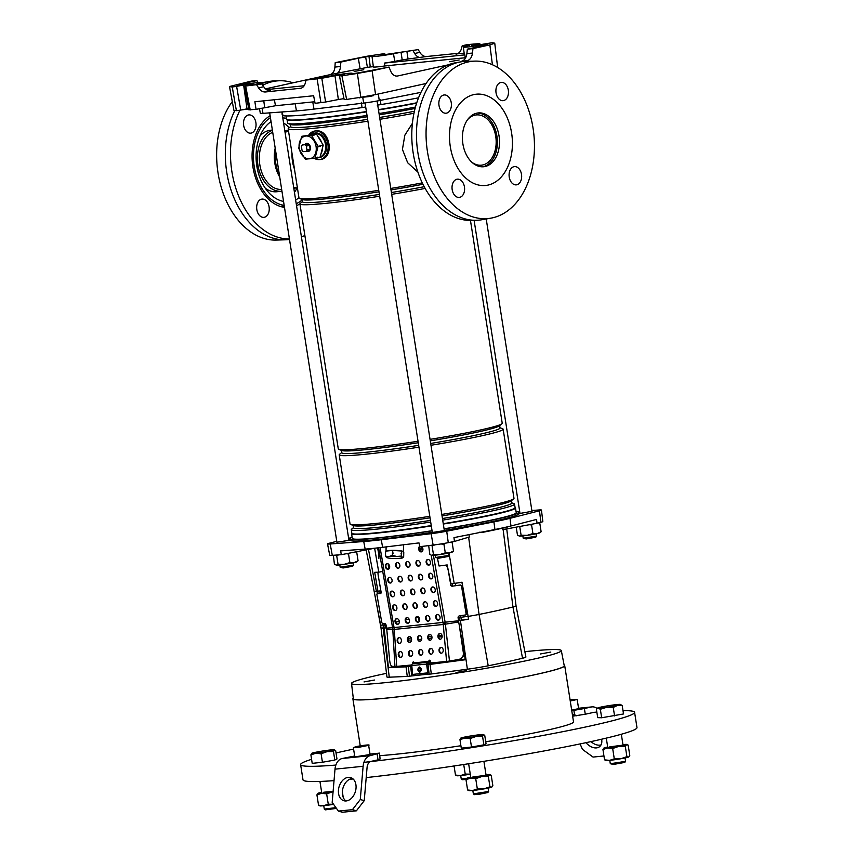 <?xml version="1.0" encoding="UTF-8"?>
<svg xmlns="http://www.w3.org/2000/svg" width="855" height="855" viewBox="0 0 855 855"><rect width="100%" height="100%" fill="white"/><g stroke="black" fill="none" stroke-linecap="round" stroke-linejoin="round"><path stroke-width="1.28" d="M363.76 69.715L354.162 71.457L363.76 69.715M459.156 59.978L449.559 61.72L459.156 59.978M380.443 55.276L418.223 49.611L406.884 51.375L408.059 59.016L402.203 59.903L401.038 52.262L406.884 51.375M492.416 64.756L489.862 44.877L494.756 43.22A135.218 7.759 171.1 0 0 491.988 42.75L472.997 45.849L471.746 45.604L479.292 43.605L467.418 44.588L462.245 45.732L469.384 45.294L465.045 46.437A14.001 0.802 171.1 0 0 463.357 47.089L464.351 54.741A14.204 0.812 171.1 0 0 464.874 54.88L384.419 63.088A14.204 0.812 -8.9 0 0 394.775 61.357L402.203 59.903M448.17 64.862L397.564 75.999C394.636 76.405 392.327 74.759 390.639 71.061L389.025 67.064L358.608 72.814A127.491 7.321 -8.9 0 1 355.274 73.327L351.79 73.583A14.001 0.802 -8.9 0 0 352.228 73.306A14.001 0.802 -8.9 0 0 347.761 73.412A14.001 0.802 -8.9 0 0 330.778 75.977L306.015 80.103L321.811 78.265L325.605 102.023L315.089 103.327L313.614 95.749L254.876 101.745L256.062 109.355L249.457 109.793M481.953 45.956L481.814 44.973A14.001 0.802 171.1 0 1 467.835 46.982A14.001 0.802 171.1 0 1 463.357 47.089M295.167 103.733L296.45 110.894A57.948 3.324 -8.9 0 0 304.369 110.188A57.948 3.324 -8.9 0 0 313.977 109.109L363.696 103.07A14.492 0.834 171.1 0 0 379.267 100.601L420.938 92.361M365.716 106.982L362.018 107.58A86.975 4.991 171.1 0 1 282.952 115.66L283.112 115.414M362.018 107.58L361.355 102.333M282.246 111.941L282.952 115.66M418.533 97.801A86.975 4.991 171.1 0 1 380.967 104.577L377.247 105.154M380.005 99.372L380.967 104.577M296.45 110.894L262.977 113.352A14.492 0.834 171.1 0 1 260.326 113.288L259.46 108.606M464.169 53.288L457.158 53.865M456.591 54.036L456.004 54.122C458.633 53.726 460.45 51.92 461.433 48.724L462.245 45.732M373.763 66.679L370.258 66.947L368.975 56.398L372.459 56.131A14.001 0.802 -8.9 0 0 372.011 56.419A14.001 0.802 -8.9 0 0 379.331 55.981A14.001 0.802 -8.9 0 0 393.471 53.737L401.038 52.262M421.419 57.659C418.747 57.798 416.503 56.409 414.675 53.491L419.837 52.358C421.665 55.276 423.92 56.654 426.581 56.516L408.059 59.016M414.675 53.491L413.061 50.744M370.258 66.947A127.213 7.3 -8.9 0 0 367.404 67.385L329.955 74.674L265.478 88.867M368.975 56.398A127.491 7.321 -8.9 0 0 365.63 56.911L367.404 67.385M372.011 56.419L373.379 66.936A14.279 0.823 -8.9 0 0 384.825 65.963L384.419 63.088M384.825 65.963L465.259 57.745L464.874 54.88M481.814 44.973L486.923 44.781M487.297 44.61L467.332 49.173L466.873 53.619L472.494 53.042C471.885 57.253 470.154 59.786 467.279 60.662L463.228 61.549M467.279 60.662L461.657 61.229C464.532 60.363 466.264 57.819 466.873 53.619M360.094 68.71L358.341 58.226L340.835 62.084L340.536 66.508C340.098 70.698 338.441 73.231 335.577 74.107M257.836 82.604L256.917 80.552L239.411 84.399L239.56 85.19M259.375 84.26L259.193 83.288A14.001 0.802 171.1 0 0 260.882 82.625A14.001 0.802 171.1 0 0 242.425 84.752L237.38 85.35A127.491 7.321 171.1 0 1 236.953 85.222L236.899 85.179M259.193 83.288L254.908 84.698M304.177 85.757L266.397 89.604M263.703 86.718C265.649 89.604 267.946 90.983 270.618 90.833L265.456 91.977C262.784 92.116 260.476 90.737 258.541 87.851L263.703 86.718L261.993 83.993L255.816 84.624M489.862 44.877L472.954 48.596L472.494 53.042M472.954 48.596L467.332 49.173M419.837 52.358L418.223 49.611M479.452 44.909L479.292 43.605L478.522 43.455M468.476 45.529L469.384 45.294M497.642 67.492L494.756 43.22M426.581 56.516L458.376 53.277M380.4 54.923L384.771 53.726L384.889 54.763M384.526 54.816L384.419 53.865L382.335 53.94A135.218 7.759 -8.9 0 0 366.848 56.27L335.213 62.65L334.914 67.085L340.536 66.508M340.835 62.084L335.213 62.65M358.341 58.226L365.63 56.911M256.917 80.552L251.295 81.118L229.493 86.505L233.875 110.231L229.493 86.505A135.218 7.759 171.1 0 0 232.25 86.975L236.611 86.387L240.736 110.081L236.375 110.658A134.588 7.727 171.1 0 1 233.875 110.231M343.977 98.614L338.366 99.533L334.978 75.7L344.597 74.503L339.478 75.988L344.18 99.629M339.82 75.86L341.904 75.774A135.218 7.759 -8.9 0 0 357.39 73.445L372.117 70.783L375.58 94.606L360.799 97.278L357.39 73.445M389.025 67.064L372.117 70.783M334.978 75.7L321.811 78.265M240.736 110.081L247.01 108.863L243.622 85.019L236.611 86.387M243.622 85.019L253.24 83.822L244.947 86.109L245.716 86.259L250.226 109.953M244.947 86.109L261.993 83.993M236.953 85.222L239.411 84.399M258.541 87.851L256.831 85.126M265.456 91.977L301.195 88.193M300.629 88.354L300.041 88.439C302.67 88.044 304.423 86.259 305.299 83.074L306.015 80.103M314.779 101.734L275.46 105.742L256.062 109.355M338.366 99.533L325.605 102.023M341.904 75.774L346.628 99.415A134.588 7.727 -8.9 0 0 360.799 97.278M426.047 83.501L375.58 94.606M329.955 74.674C332.819 73.808 334.476 71.275 334.914 67.085M236.375 110.658L232.25 86.975M247.01 108.863L248.72 108.542M346.628 99.415L344.522 99.49M241.409 109.953L248.794 108.938M357.807 97.737L369.349 96.562L373.475 95.632L373.389 95.065M282.086 111.952L282.15 114.666M467.525 119.743A25.255 17.228 -95.8 0 1 474.942 115.147A25.255 17.228 -95.8 0 1 476.278 114.933A25.255 17.228 -95.8 0 1 495.868 137.324A25.255 17.228 -95.8 0 1 482.744 164.962A25.255 17.228 -95.8 0 1 481.408 165.186A25.255 17.228 -95.8 0 1 471.864 162.236M477.165 113.084A27.039 18.447 -95.8 0 1 497.161 137.901A27.039 18.447 -95.8 0 1 483.022 166.725A27.039 18.447 -95.8 0 1 482.648 166.811M476.78 113.17A27.039 18.447 -95.8 0 1 478.212 112.935A27.039 18.447 -95.8 0 1 499.181 136.907A27.039 18.447 -95.8 0 1 485.127 166.511A27.039 18.447 -95.8 0 1 483.706 166.746A27.039 18.447 -95.8 0 1 462.726 142.764A27.039 18.447 -95.8 0 1 476.78 113.17M488.045 185.086A45.881 31.293 -95.8 0 1 485.608 185.482A45.881 31.293 -95.8 0 1 450.04 144.805A45.881 31.293 -95.8 0 1 473.873 94.584A45.881 31.293 -95.8 0 1 476.299 94.2A45.881 31.293 -95.8 0 1 511.878 134.876A45.881 31.293 -95.8 0 1 488.045 185.086M320.155 156.946A12.077 8.807 -102.4 0 0 325.274 143.416A12.077 8.807 -102.4 0 0 314.832 133.508A12.077 8.807 -102.4 0 0 314.106 133.626L310.878 134.331A12.077 8.807 -102.4 0 0 309.221 134.94M320.892 154.103A12.077 8.807 -102.4 0 0 322.453 148.086M321.566 142.422A12.077 8.807 -102.4 0 0 318.199 136.896M314.138 134.438A12.077 8.807 -102.4 0 0 311.605 134.214A12.077 8.807 -102.4 0 0 310.878 134.331M319.695 157.502A12.462 9.084 -102.4 0 0 320.026 157.438A12.462 9.084 -102.4 0 0 326.321 143.832A12.462 9.084 -102.4 0 0 315.42 132.985A12.462 9.084 -102.4 0 0 314.672 133.102A12.462 9.084 -102.4 0 0 314.351 133.188M317.098 157.683A12.462 9.084 -102.4 0 0 318.626 157.705A12.462 9.084 -102.4 0 0 319.375 157.587A12.462 9.084 -102.4 0 0 325.68 143.971A12.462 9.084 -102.4 0 0 314.779 133.124A12.462 9.084 -102.4 0 0 314.02 133.241A12.462 9.084 -102.4 0 0 311.915 134.107M288.466 130.772A29.123 19.857 84.2 0 0 285.1 132.664M275.62 150.779A29.123 19.857 84.2 0 0 279.35 174.612M293.682 187.491A29.123 19.857 84.2 0 0 297.401 187.822A29.123 19.857 84.2 0 1 297.23 187.865A29.123 19.857 84.2 0 1 293.725 187.769M271.056 121.624A42.013 28.653 84.2 0 0 256.81 166.03A42.013 28.653 84.2 0 0 283.55 201.417M272.371 130.056L270.511 130.249A30.908 21.076 84.2 0 0 268.876 130.516A30.908 21.076 84.2 0 0 260.016 135.902M296.225 203.704A45.881 31.293 84.2 0 0 302.221 199.91M291.993 153.334A29.123 19.857 84.2 0 0 294.462 169.076A29.22 19.922 -95.8 0 1 292.004 153.355M272.724 132.322A29.123 19.857 84.2 0 0 259.813 164.705A29.123 19.857 84.2 0 0 281.669 189.436M288.424 130.537A29.123 19.857 84.2 0 0 285.025 132.172M275.203 148.107A29.123 19.857 84.2 0 0 279.735 177.081M270.437 117.68A45.881 31.293 84.2 0 0 254.234 166.597A45.881 31.293 84.2 0 0 284.17 205.36M295.616 199.846A42.013 28.653 84.2 0 0 298.983 197.911M286.521 118.332A42.013 28.653 84.2 0 0 282.791 117.947M294.441 192.311A42.013 28.653 84.2 0 0 297.155 187.865M289.279 127.694A42.013 28.653 84.2 0 0 283.571 122.917M265.371 188.335A30.908 21.076 84.2 0 0 276.785 191.744L281.712 191.242A30.908 21.076 84.2 0 0 281.947 191.221M272.424 130.388A30.908 21.076 84.2 0 0 257.889 164.865A30.908 21.076 84.2 0 0 281.712 191.242M351.811 533.114L351.64 533.338A82.967 4.756 -8.9 0 0 351.555 533.627L352.292 538.394A82.967 4.756 -8.9 0 0 432.042 530.72M444.066 528.818A82.967 4.756 -8.9 0 0 494.628 519.402A82.967 4.756 -8.9 0 0 516.228 512.722L515.49 507.956A82.967 4.756 -8.9 0 0 515.309 507.71L515.073 507.539M351.555 533.627A82.967 4.756 -8.9 0 0 431.294 525.953M443.318 524.051A82.967 4.756 -8.9 0 0 493.88 514.635A82.967 4.756 -8.9 0 0 515.49 507.956M286.147 115.949L286.66 119.23A82.967 4.756 -8.9 0 0 286.831 119.476A82.967 4.756 -8.9 0 0 366.41 111.556M378.423 109.654A82.967 4.756 -8.9 0 0 416.727 102.792M286.831 119.476L287.216 119.764A82.625 4.745 -8.9 0 0 366.453 111.877M378.476 109.964A82.625 4.745 -8.9 0 0 416.62 103.134M287.066 119.647L287.601 123.088A82.625 4.745 -8.9 0 0 288.082 123.494A82.625 4.745 -8.9 0 0 367.019 115.446M379.032 113.544A82.625 4.745 -8.9 0 0 415.445 107.046M288.082 123.494L290.828 124.541A80.071 4.596 -8.9 0 0 367.223 116.761M379.235 114.848A80.071 4.596 -8.9 0 0 415.07 108.446M290.401 124.381L290.764 126.754A80.071 4.596 -8.9 0 0 367.629 119.358M379.641 117.456A80.071 4.596 -8.9 0 0 414.386 111.257M290.732 126.529L288.498 128.314A82.967 4.756 -8.9 0 0 288.167 128.849A82.967 4.756 -8.9 0 0 367.907 121.175M379.93 119.273A82.967 4.756 -8.9 0 0 413.959 113.245M288.167 128.849L298.994 198.018A82.967 4.756 -8.9 0 0 299.474 198.424L302.585 199.61A80.071 4.596 -8.9 0 0 378.979 191.83M390.992 189.917A80.071 4.596 -8.9 0 0 422.958 184.263M299.474 198.424A82.967 4.756 -8.9 0 0 378.744 190.344M390.767 188.431A82.967 4.756 -8.9 0 0 422.285 182.895M302.157 199.45L302.52 201.823A80.071 4.596 -8.9 0 0 379.385 194.427M391.398 192.525A80.071 4.596 -8.9 0 0 424.219 186.7M302.488 201.598L300.255 203.383A82.967 4.756 -8.9 0 0 299.923 203.918A82.967 4.756 -8.9 0 0 379.663 196.244M391.686 194.342A82.967 4.756 -8.9 0 0 425.159 188.421M299.923 203.918L338.291 448.939A82.967 4.756 -8.9 0 0 338.772 449.345A82.967 4.756 -8.9 0 0 418.042 441.266M430.054 439.363A82.967 4.756 -8.9 0 0 480.617 429.947A82.967 4.756 -8.9 0 0 501.885 423.802A82.967 4.756 -8.9 0 0 502.227 423.268L470.464 220.451M338.772 449.345L341.872 450.532A80.071 4.596 -8.9 0 0 418.266 442.751M430.289 440.849A80.071 4.596 -8.9 0 0 478.768 431.807A80.071 4.596 -8.9 0 0 499.299 425.886L501.885 423.802M341.444 450.371L341.818 452.744A80.071 4.596 -8.9 0 0 418.672 445.359M430.696 443.446A80.071 4.596 -8.9 0 0 479.174 434.415A80.071 4.596 -8.9 0 0 500.025 427.97L499.651 425.598M341.786 452.519L339.542 454.315A82.967 4.756 -8.9 0 0 339.211 454.839A82.967 4.756 -8.9 0 0 418.961 447.176M430.984 445.263A82.967 4.756 -8.9 0 0 481.547 435.847A82.967 4.756 -8.9 0 0 503.146 429.167A82.967 4.756 -8.9 0 0 502.665 428.772L499.993 427.746M339.211 454.839L350.048 524.008A82.967 4.756 -8.9 0 0 350.529 524.414A82.967 4.756 -8.9 0 0 429.787 516.335M441.811 514.432A82.967 4.756 -8.9 0 0 492.373 505.016A82.967 4.756 -8.9 0 0 513.641 498.871A82.967 4.756 -8.9 0 0 513.983 498.337L503.146 429.167M350.529 524.414L353.628 525.601A80.071 4.596 -8.9 0 0 430.022 517.82M442.046 515.918A80.071 4.596 -8.9 0 0 490.524 506.876A80.071 4.596 -8.9 0 0 511.055 500.955L513.641 498.871M353.201 525.44L353.575 527.813A80.071 4.596 -8.9 0 0 430.428 520.428M442.452 518.515A80.071 4.596 -8.9 0 0 490.93 509.484A80.071 4.596 -8.9 0 0 511.782 503.039L511.408 500.667M353.543 527.588L351.608 529.138A82.625 4.745 -8.9 0 0 351.277 529.673A82.625 4.745 -8.9 0 0 430.685 522.031M442.698 520.118A82.625 4.745 -8.9 0 0 493.025 510.745A82.625 4.745 -8.9 0 0 514.539 504.097A82.625 4.745 -8.9 0 0 514.058 503.702L511.75 502.815M351.277 529.673L351.833 533.242A82.625 4.745 -8.9 0 0 431.241 525.601M443.264 523.698A82.625 4.745 -8.9 0 0 493.581 514.325A82.625 4.745 -8.9 0 0 515.095 507.678L514.539 504.097M308.783 134.994L315.11 130.986C330.351 127.855 335.278 159.276 319.588 159.564L314.106 158.303M412.388 123.344L404.853 135.154L402.427 149.422L407.685 162.771L417.892 172.112M308.879 134.983A14.492 10.559 77.6 0 1 315.11 130.986A14.492 10.559 77.6 0 1 327.882 144.196A14.492 10.559 77.6 0 1 319.588 159.564A14.492 10.559 77.6 0 1 314.191 158.293M294.355 168.371A33.473 22.829 -95.8 0 1 292.228 154.787M419.677 668.065C418.448 669.262 418.587 670.309 420.104 671.218C421.333 670.031 421.194 668.973 419.677 668.065L419.581 668.076M348.936 540.339L336.913 542.22M444.344 530.602L432.32 532.483M531.992 511.311L518.91 513.631M518.899 513.545L519.968 513.192M364.027 681.927L374.426 680.035L364.027 681.927M455.961 672.554L466.36 670.651L455.961 672.554M540.413 653.968L550.812 652.066L540.413 653.968M524.863 651.67A106.191 6.092 171.1 0 1 527.396 651.403A106.191 6.092 171.1 0 1 561.318 650.58A106.191 6.092 171.1 0 1 499.138 665.992A106.191 6.092 171.1 0 1 385.445 682.643A106.191 6.092 171.1 0 1 351.512 683.444A106.191 6.092 171.1 0 1 386.492 673.345M561.318 650.58L564.247 665.746A106.725 6.124 171.1 0 1 501.735 681.232A106.725 6.124 171.1 0 1 387.465 697.969A106.725 6.124 171.1 0 1 353.361 698.77L351.512 683.444M516.046 511.568A85.436 4.906 171.1 0 1 518.675 512.337A85.436 4.906 171.1 0 1 444.087 528.956M432.064 530.859A85.436 4.906 171.1 0 1 377.151 538.126A85.436 4.906 171.1 0 1 349.855 538.768A85.436 4.906 171.1 0 1 352.11 537.239M432.288 532.291A85.479 4.906 171.1 0 1 377.354 539.558A85.479 4.906 171.1 0 1 350.112 540.36L350.123 540.381A85.479 4.906 171.1 0 1 350.037 540.2L349.855 538.768M518.675 512.337L518.932 513.759A85.479 4.906 171.1 0 1 444.311 530.389M336.774 541.322L329.517 543.171A14.492 0.834 -8.9 0 0 327.529 543.919L329.72 555.29A14.086 0.812 -8.9 0 0 332.296 555.355L341.295 554.692L340.653 550.898L365.149 549.102A57.68 3.313 171.1 0 0 382.602 547.318L418.993 542.904L419.762 546.687L433.122 545.062A14.086 0.812 171.1 0 0 448.266 542.658L454.454 541.439L453.962 537.613L494.938 529.502A57.68 3.313 -8.9 0 0 510.969 525.975L536.545 519.445L537.047 523.26L502.655 529.673L502.451 528.166M537.047 523.26L540.905 522.277A14.086 0.812 -8.9 0 0 542.84 521.55L541.45 510.061A14.492 0.834 -8.9 0 0 538.8 509.986L531.863 510.499M374.64 548.226L341.295 554.692M374.672 548.461L378.754 572.155L374.693 572.326L377.963 591.286L376.392 591.35A20.531 1.176 -8.9 0 1 374.18 591.243L381.041 628.19L383.457 627.805A16.982 0.973 -8.9 0 0 385.327 627.923L386.3 627.88L385.872 624.449M380.774 593.477L380.347 590.837L377.963 591.286M386.3 627.88L384.162 628.286L388.437 667.595L394.315 666.494M454.454 541.439L469.331 537.015L469.021 534.632M388.437 667.595L406.05 666.836L407.269 676.423L429.114 674.039M407.269 676.423L389.282 677.192L383.179 628.329L384.162 628.286M411.821 665.243L407.076 665.447M383.179 628.329A19.419 1.112 171.1 0 1 381.041 628.19M385.958 625.016L384.942 625.058A16.897 0.973 171.1 0 1 383.072 624.93L380.699 625.304A19.312 1.112 171.1 0 1 380.678 625.283A19.312 1.112 171.1 0 1 380.678 625.272L386.941 677A21.14 1.208 171.1 0 0 389.282 677.192M467.375 669.219A21.14 1.208 171.1 0 0 488.216 665.799A154.424 8.86 171.1 0 0 522.523 658.254A21.14 1.208 171.1 0 0 525.9 657.046L516.046 605.885A19.312 1.112 171.1 0 1 516.046 605.885L516.046 605.885A19.312 1.112 171.1 0 1 512.957 606.986A152.607 8.753 171.1 0 1 479.057 614.446A19.312 1.112 171.1 0 1 468.219 616.38L468.593 619.255A19.419 1.112 171.1 0 1 460.418 620.441L458.462 620.698L465.323 659.75L430.012 664.399L431.326 673.964L467.375 669.219L460.418 620.441M448.993 553.003L454.187 583.409L451.023 583.826L447.176 564.931L439.032 565.999L437.471 558.326M348.616 538.287L351.234 537.624M327.529 543.919A14.492 0.834 -8.9 0 0 330.18 543.983L363.738 541.525A57.948 3.324 171.1 0 0 381.277 539.729L431.134 533.68A14.492 0.834 171.1 0 0 446.716 531.212L493.901 521.871A57.948 3.324 -8.9 0 0 510.008 518.333L539.462 510.798A14.492 0.834 -8.9 0 0 541.45 510.061M519.69 511.397L516.623 511.621M458.622 616.295L459.392 620.42L458.462 620.698M452.092 583.687L452.594 586.188M426.624 664.592L428.002 664.453L429.135 674.189L431.326 673.964M395.694 622.098A144.88 8.315 171.1 0 1 399.264 621.264A2.896 2.105 -104.6 0 0 396.421 618.657A2.896 2.105 -104.6 0 0 395.042 621.681A2.896 2.105 -104.6 0 0 397.885 624.268A2.896 2.105 -104.6 0 0 399.264 621.243M405.687 619.832A144.88 8.315 171.1 0 1 409.085 619.095M416.096 617.62A144.88 8.315 171.1 0 1 418.373 617.15A9.662 0.556 171.1 0 1 418.555 617.107M427.105 664.057L465.206 659.087M461.882 582.148L468.102 616.252L461.999 582.287A20.531 1.176 -8.9 0 1 454.187 583.409M388.704 569.045L388.149 563.873M458.879 617.567L460.93 617.299A16.897 0.973 -8.9 0 0 468.102 616.252L468.487 619.127A16.982 0.973 171.1 0 1 461.347 620.164L459.392 620.42M376.959 591.329L377.354 593.52M382.805 623.455L383.457 627.805M406.05 666.836L411.864 666.098M427.692 664.634L430.012 664.399M378.754 572.155L382.73 571.418M410.635 666.216L411.736 675.813M408.359 666.601L409.46 676.198M448.907 555.408L448.095 556.509L438.508 558.24L435.569 557.503L448.907 555.408L448.554 553.089M435.195 555.184L435.569 557.503M353.5 565.155L352.698 566.245L343.101 567.977L340.162 567.239L353.5 565.155L353.147 562.825M339.788 564.92L340.162 567.239M536.545 536.128L535.743 537.229L526.156 538.949L523.217 538.212L536.545 536.128L536.192 533.809M522.843 535.893L523.217 538.212M564.129 665.169A107.206 6.156 171.1 0 1 564.631 665.489A107.206 6.156 171.1 0 1 564.717 665.682A107.206 6.156 171.1 0 1 461.518 688.072A107.206 6.156 171.1 0 1 352.976 699.048A107.206 6.156 171.1 0 1 352.891 698.856A107.206 6.156 171.1 0 1 353.297 698.182M335.865 765.065A169.023 9.694 171.1 0 1 300.757 764.926A169.023 9.694 171.1 0 1 300.618 764.627A169.023 9.694 171.1 0 1 311.583 759.326M336.036 752.966A169.023 9.694 171.1 0 1 353.596 749.098M592.152 712.493A169.023 9.694 171.1 0 1 596.843 712.087M622.996 710.623A169.023 9.694 171.1 0 1 634.453 712.023A169.023 9.694 171.1 0 1 634.592 712.322A169.023 9.694 171.1 0 1 540.98 735.834A169.023 9.694 171.1 0 1 363.92 762.35M334.038 780.636A169.023 9.694 171.1 0 1 303.151 780.166A169.023 9.694 171.1 0 1 303.001 779.867L300.618 764.627M634.592 712.322L636.975 727.562A169.023 9.694 171.1 0 1 543.31 751.096A169.023 9.694 171.1 0 1 366.197 777.601M353.104 778.969A169.023 9.694 171.1 0 1 349.503 779.322M564.717 665.682L573.523 721.887A107.206 6.156 171.1 0 1 485.736 741.777M460.909 745.731A107.206 6.156 171.1 0 1 379.941 755.649M442.024 635.404A23.662 1.357 171.1 0 1 438.455 635.853M431.85 636.515A23.662 1.357 171.1 0 1 428.312 636.601M442.153 636.644A44.428 2.554 171.1 0 1 438.551 637.157M431.925 638.033A44.428 2.554 171.1 0 1 428.441 638.471M421.718 639.23A44.428 2.554 171.1 0 1 418.266 639.561M411.565 640.021A44.428 2.554 171.1 0 1 407.921 639.946M407.888 638.995A44.428 2.554 171.1 0 1 411.202 637.862M418.961 635.981A44.428 2.554 171.1 0 1 420.297 635.692M338.58 554.895L336.699 555.675L335.919 555.087M333.354 555.28L334.412 564.161L336.378 565.155A10.623 0.609 -8.9 0 0 344.105 564.364A10.623 0.609 -8.9 0 0 354.12 562.622A10.623 0.609 -8.9 0 0 356.845 561.831L358.074 560.784L356.727 552.18L355.659 552.009M350.026 553.057L348.53 553.976L346.339 553.751M336.378 565.155L338.046 564.279L344.105 564.364L349.877 562.59L354.12 562.622L358.074 560.784M338.046 564.279L336.699 555.675M349.877 562.59L348.53 553.976M520.364 526.37L519.594 526.52M516.217 527.15L517.467 535.145L519.434 536.128A10.623 0.609 -8.9 0 0 527.161 535.348A10.623 0.609 -8.9 0 0 537.175 533.595A10.623 0.609 -8.9 0 0 539.9 532.815L541.13 531.757L539.783 523.153L538.287 522.939M539.216 522.704L539.783 523.153M533.189 523.976L531.586 524.959L529.245 524.714M519.434 536.128L521.101 535.251L527.161 535.348L532.932 533.563L537.175 533.595L541.13 531.757M521.101 535.251L519.755 526.648M532.932 533.563L531.586 524.959M434.917 544.838L432.106 545.939L431.219 545.287M428.686 545.597L429.819 554.425L431.786 555.419A10.623 0.609 -8.9 0 0 439.513 554.628A10.623 0.609 -8.9 0 0 449.527 552.886A10.623 0.609 -8.9 0 0 452.252 552.095L453.481 551.048L452.135 542.433L450.489 542.22M451.579 542.006L452.135 542.433M445.84 543.117L443.937 544.24L440.806 543.972M431.786 555.419L433.453 554.542L439.513 554.628L445.284 552.854L449.527 552.886L453.481 551.048M433.453 554.542L432.106 545.939M445.284 552.854L443.937 544.24M386.214 551.08A8.689 1.154 1.4 0 1 388.736 550.545A8.689 1.154 1.4 0 1 398.163 550.545A8.689 1.154 1.4 0 1 403.389 551.742A8.689 1.154 1.4 0 1 403.304 551.892A8.689 1.154 1.4 0 1 403.207 551.967A8.497 1.133 -178.6 0 0 402.181 551.357M399.167 550.866A8.497 1.133 -178.6 0 0 394.946 550.599M390.671 550.631A8.497 1.133 -178.6 0 0 388.865 550.759A8.497 1.133 -178.6 0 0 387.465 550.951M392.466 552.693L392.434 553.933L393.033 553.345L392.52 550.438L385.616 551.144L385.562 553.399M401.54 553.27L400.942 553.848L401.508 554.51L401.668 553.976L401.594 551.015L403.774 552.298L403.656 557.31L402.545 557.396L403.656 557.31M401.476 556.039L402.545 557.396A8.208 1.09 -178.6 0 0 400.535 556.851A8.208 1.09 -178.6 0 0 396.912 556.466L401.476 556.039L401.508 554.51M401.594 551.015L392.52 550.438M392.392 555.451L396.912 556.466A8.208 1.09 -178.6 0 0 388.929 556.53A8.208 1.09 -178.6 0 0 386.567 557.524L385.498 556.156L388.929 556.53L392.392 555.451L392.434 553.933M385.498 556.156L385.541 554.639M386.567 557.524A8.208 1.09 -178.6 0 0 392.199 558.454A8.208 1.09 -178.6 0 0 400.183 558.39A8.208 1.09 -178.6 0 0 402.534 557.909A8.208 1.09 -178.6 0 0 402.545 557.396M464.447 186.946A9.181 6.263 84.2 0 0 457.382 179.165A9.181 6.263 84.2 0 0 452.177 189.639A9.181 6.263 84.2 0 0 459.242 197.42A9.181 6.263 84.2 0 0 464.447 186.946M508.319 90.181A9.181 6.263 84.2 0 0 501.254 82.401A9.181 6.263 84.2 0 0 496.06 92.885A9.181 6.263 84.2 0 0 503.125 100.655A9.181 6.263 84.2 0 0 508.319 90.181M451.258 102.739A9.181 6.263 84.2 0 0 444.194 94.958A9.181 6.263 84.2 0 0 439 105.443A9.181 6.263 84.2 0 0 446.064 113.213A9.181 6.263 84.2 0 0 451.258 102.739M521.507 174.388A9.181 6.263 84.2 0 0 514.443 166.607A9.181 6.263 84.2 0 0 509.238 177.081A9.181 6.263 84.2 0 0 516.313 184.862A9.181 6.263 84.2 0 0 521.507 174.388M490.888 218.164L481.835 219.746A79.686 54.346 -95.8 0 1 476.556 220.291L471.607 220.44A79.323 54.1 -95.8 0 1 413.179 153.013A79.323 54.1 -95.8 0 1 455.523 62.789L460.396 61.934A79.686 54.346 -95.8 0 1 465.676 61.4L474.856 61.122A79.023 53.897 -95.8 0 1 533.071 128.293A79.023 53.897 -95.8 0 1 490.888 218.164A79.023 53.897 -95.8 0 1 427.436 151.538A79.023 53.897 -95.8 0 1 474.856 61.122M476.556 220.291A79.686 54.346 -95.8 0 1 417.86 152.564A79.686 54.346 -95.8 0 1 460.396 61.934M255.902 122.682A9.181 6.263 84.2 0 0 248.837 114.901A9.181 6.263 84.2 0 0 243.643 125.375A9.181 6.263 84.2 0 0 250.707 133.156A9.181 6.263 84.2 0 0 255.902 122.682M269.09 206.878A9.181 6.263 84.2 0 0 262.025 199.097A9.181 6.263 84.2 0 0 256.821 209.582A9.181 6.263 84.2 0 0 263.885 217.362A9.181 6.263 84.2 0 0 269.09 206.878M239.945 110.231A79.323 54.1 84.2 0 0 231.876 171.513A79.323 54.1 84.2 0 0 289.428 238.962M301.42 236.888A79.323 54.1 84.2 0 0 304.861 235.499M234.847 110.466A79.686 54.346 84.2 0 0 226.714 172.069A79.686 54.346 84.2 0 0 285.42 239.795A79.686 54.346 84.2 0 0 289.503 239.443M270.116 115.671A47.859 32.64 84.2 0 0 252.909 166.885A47.859 32.64 84.2 0 0 284.48 207.37M232.186 101.756A79.023 53.897 84.2 0 0 218.025 172.913A79.023 53.897 84.2 0 0 276.24 240.073L285.42 239.795M293.019 82.807A79.323 54.1 84.2 0 0 279.478 80.755L274.541 80.904A79.686 54.346 84.2 0 0 269.25 81.449A79.686 54.346 84.2 0 0 261.106 83.843M296.535 205.67A47.859 32.64 84.2 0 0 299.913 203.875M279.478 80.755A79.323 54.1 84.2 0 0 262.784 85.254M306.603 151.25A4.157 3.025 -102.4 0 0 308.046 151.559A4.157 3.025 -102.4 0 0 310.429 147.156A4.157 3.025 -102.4 0 0 306.763 143.362A4.157 3.025 -102.4 0 0 305.085 144.356M306.058 151.367L303.333 151.645A3.858 2.822 77.6 0 1 302.007 150.266L301.43 146.579A3.858 2.822 77.6 0 1 302.296 144.976L308.238 143.982A3.858 2.822 77.6 0 1 309.574 145.361L310.151 149.059A3.858 2.822 77.6 0 1 309.286 150.651L306.058 151.367A3.858 2.822 77.6 0 0 306.924 149.764L306.346 146.077L309.574 145.361M310.151 149.059L306.924 149.764M308.238 143.982L305.011 144.698A3.858 2.822 77.6 0 1 306.346 146.077M305.011 144.698L302.296 144.976M320.165 146.301L320.005 145.275L320.721 145.681L320.165 146.301L318.103 146.258L315.025 158.186L305.288 159.18L298.63 148.246L301.708 136.308L311.444 135.314L318.103 146.258M315.025 158.186L316.788 157.748M313.945 135.325L313.208 134.876L314.063 134.748L313.945 135.325L311.444 135.314M317.643 157.609L320.133 157.064L323.211 145.136L316.553 134.192L301.708 136.308M305.876 136.009A11.553 8.422 -102.4 0 0 299.25 148.257A11.553 8.422 -102.4 0 0 309.446 158.806A11.553 8.422 -102.4 0 0 316.072 146.547A11.553 8.422 -102.4 0 0 305.876 136.009M316.81 157.79L317.365 157.16M323.211 145.136L320.721 145.681M319.888 145.863L320.005 145.275M316.553 134.192L314.063 134.748M419.784 672.276C421.943 670.277 421.804 668.514 419.367 666.986C417.219 668.984 417.358 670.748 419.784 672.276L419.709 672.287M419.698 546.388A2.896 2.105 -104.6 0 0 418.672 549.263A2.896 2.105 -104.6 0 0 421.515 551.849A2.896 2.105 -104.6 0 0 422.894 548.835A2.896 2.105 -104.6 0 0 421.419 546.484L422.274 551.4M419.752 546.623A2.896 2.105 -104.6 0 0 419.185 549.124A2.896 2.105 -104.6 0 0 421.761 551.764M429.83 618.122A2.896 2.105 -104.6 0 0 426.987 615.536A2.896 2.105 -104.6 0 0 425.608 618.56A2.896 2.105 -104.6 0 0 428.451 621.147A2.896 2.105 -104.6 0 0 429.83 618.122M427.254 615.493A2.896 2.105 -104.6 0 0 426.121 618.422A2.896 2.105 -104.6 0 0 428.697 621.061M440.015 617.086A2.896 2.105 -104.6 0 0 437.183 614.499A2.896 2.105 -104.6 0 0 435.804 617.513A2.896 2.105 -104.6 0 0 438.636 620.11A2.896 2.105 -104.6 0 0 440.015 617.086M437.439 614.456A2.896 2.105 -104.6 0 0 436.317 617.385A2.896 2.105 -104.6 0 0 438.893 620.014M409.695 642.351A2.896 2.116 -92.9 0 0 411.586 639.305A2.896 2.116 -92.9 0 0 409.321 636.569A2.896 2.116 -92.9 0 0 409.246 636.58A2.896 2.116 -92.9 0 0 407.354 639.626A2.896 2.116 -92.9 0 0 409.62 642.361A2.896 2.116 -92.9 0 0 409.695 642.351M419.891 641.314A2.896 2.116 -92.9 0 0 421.772 638.258A2.896 2.116 -92.9 0 0 419.516 635.532A2.896 2.116 -92.9 0 0 419.431 635.532A2.896 2.116 -92.9 0 0 417.55 638.589A2.896 2.116 -92.9 0 0 419.805 641.314A2.896 2.116 -92.9 0 0 419.891 641.314M430.076 640.267A2.896 2.116 -92.9 0 0 431.967 637.221A2.896 2.116 -92.9 0 0 429.702 634.485A2.896 2.116 -92.9 0 0 429.627 634.495A2.896 2.116 -92.9 0 0 427.735 637.541A2.896 2.116 -92.9 0 0 430.001 640.277A2.896 2.116 -92.9 0 0 430.076 640.267M441.351 653.188A2.896 2.116 -92.9 0 0 443.243 650.142A2.896 2.116 -92.9 0 0 440.988 647.406A2.896 2.116 -92.9 0 0 440.902 647.417A2.896 2.116 -92.9 0 0 439.021 650.463A2.896 2.116 -92.9 0 0 441.276 653.199A2.896 2.116 -92.9 0 0 441.351 653.188M400.6 657.345A2.896 2.116 -92.9 0 0 402.481 654.299A2.896 2.116 -92.9 0 0 400.226 651.563A2.896 2.116 -92.9 0 0 400.14 651.574A2.896 2.116 -92.9 0 0 398.259 654.62A2.896 2.116 -92.9 0 0 400.514 657.356A2.896 2.116 -92.9 0 0 400.6 657.345M410.785 656.309A2.896 2.116 -92.9 0 0 412.676 653.263A2.896 2.116 -92.9 0 0 410.411 650.527A2.896 2.116 -92.9 0 0 410.336 650.537A2.896 2.116 -92.9 0 0 408.444 653.583A2.896 2.116 -92.9 0 0 410.71 656.319A2.896 2.116 -92.9 0 0 410.785 656.309M420.97 655.272A2.896 2.116 -92.9 0 0 422.862 652.215A2.896 2.116 -92.9 0 0 420.607 649.49A2.896 2.116 -92.9 0 0 420.521 649.49A2.896 2.116 -92.9 0 0 418.64 652.547A2.896 2.116 -92.9 0 0 420.895 655.272A2.896 2.116 -92.9 0 0 420.97 655.272M431.166 654.225A2.896 2.116 -92.9 0 0 433.047 651.179A2.896 2.116 -92.9 0 0 430.792 648.443A2.896 2.116 -92.9 0 0 430.717 648.453A2.896 2.116 -92.9 0 0 428.825 651.499A2.896 2.116 -92.9 0 0 431.08 654.235A2.896 2.116 -92.9 0 0 431.166 654.225M399.509 643.388A2.896 2.116 -92.9 0 0 401.39 640.342A2.896 2.116 -92.9 0 0 399.135 637.606A2.896 2.116 -92.9 0 0 399.061 637.616A2.896 2.116 -92.9 0 0 397.169 640.662A2.896 2.116 -92.9 0 0 399.424 643.398A2.896 2.116 -92.9 0 0 399.509 643.388M440.261 639.23A2.896 2.116 -92.9 0 0 442.153 636.184A2.896 2.116 -92.9 0 0 439.898 633.448A2.896 2.116 -92.9 0 0 439.812 633.459A2.896 2.116 -92.9 0 0 437.931 636.505A2.896 2.116 -92.9 0 0 440.186 639.241A2.896 2.116 -92.9 0 0 440.261 639.23M419.645 619.17A2.896 2.105 -104.6 0 0 416.802 616.573A2.896 2.105 -104.6 0 0 415.423 619.597A2.896 2.105 -104.6 0 0 418.266 622.183A2.896 2.105 -104.6 0 0 419.645 619.17M417.069 616.53A2.896 2.105 -104.6 0 0 415.936 619.458A2.896 2.105 -104.6 0 0 418.512 622.098M409.449 620.206A2.896 2.105 -104.6 0 0 406.617 617.62A2.896 2.105 -104.6 0 0 405.238 620.634A2.896 2.105 -104.6 0 0 408.07 623.22A2.896 2.105 -104.6 0 0 409.449 620.206M406.873 617.577A2.896 2.105 -104.6 0 0 405.751 620.506A2.896 2.105 -104.6 0 0 408.327 623.135M396.688 618.614A2.896 2.105 -104.6 0 0 395.555 621.542A2.896 2.105 -104.6 0 0 398.131 624.171M437.61 603.331A2.896 2.105 -104.6 0 0 434.778 600.744A2.896 2.105 -104.6 0 0 433.399 603.758A2.896 2.105 -104.6 0 0 436.232 606.355A2.896 2.105 -104.6 0 0 437.61 603.331M435.035 600.702A2.896 2.105 -104.6 0 0 433.913 603.63A2.896 2.105 -104.6 0 0 436.488 606.259M427.425 604.367A2.896 2.105 -104.6 0 0 424.582 601.781A2.896 2.105 -104.6 0 0 423.204 604.806A2.896 2.105 -104.6 0 0 426.047 607.392A2.896 2.105 -104.6 0 0 427.425 604.367M424.85 601.738A2.896 2.105 -104.6 0 0 423.717 604.667A2.896 2.105 -104.6 0 0 426.292 607.307M417.229 605.415A2.896 2.105 -104.6 0 0 414.397 602.818A2.896 2.105 -104.6 0 0 413.018 605.842A2.896 2.105 -104.6 0 0 415.851 608.429A2.896 2.105 -104.6 0 0 417.229 605.415M414.654 602.775A2.896 2.105 -104.6 0 0 413.531 605.703A2.896 2.105 -104.6 0 0 416.107 608.343M407.044 606.452A2.896 2.105 -104.6 0 0 404.201 603.865A2.896 2.105 -104.6 0 0 402.823 606.879A2.896 2.105 -104.6 0 0 405.665 609.465A2.896 2.105 -104.6 0 0 407.044 606.452M404.468 603.822A2.896 2.105 -104.6 0 0 403.336 606.751A2.896 2.105 -104.6 0 0 405.911 609.38M396.859 607.488A2.896 2.105 -104.6 0 0 394.016 604.902A2.896 2.105 -104.6 0 0 392.637 607.926A2.896 2.105 -104.6 0 0 395.48 610.513A2.896 2.105 -104.6 0 0 396.859 607.488M394.283 604.859A2.896 2.105 -104.6 0 0 393.15 607.787A2.896 2.105 -104.6 0 0 395.726 610.417M435.206 589.576A2.896 2.105 -104.6 0 0 432.363 586.99A2.896 2.105 -104.6 0 0 430.984 590.003A2.896 2.105 -104.6 0 0 433.827 592.601A2.896 2.105 -104.6 0 0 435.206 589.576M432.63 586.947A2.896 2.105 -104.6 0 0 431.497 589.875A2.896 2.105 -104.6 0 0 434.073 592.504M425.021 590.613A2.896 2.105 -104.6 0 0 422.178 588.026A2.896 2.105 -104.6 0 0 420.799 591.051A2.896 2.105 -104.6 0 0 423.642 593.637A2.896 2.105 -104.6 0 0 425.021 590.613M422.445 587.984A2.896 2.105 -104.6 0 0 421.312 590.912A2.896 2.105 -104.6 0 0 423.888 593.552M414.825 591.66A2.896 2.105 -104.6 0 0 411.992 589.063A2.896 2.105 -104.6 0 0 410.614 592.088A2.896 2.105 -104.6 0 0 413.446 594.674A2.896 2.105 -104.6 0 0 414.825 591.66M412.249 589.02A2.896 2.105 -104.6 0 0 411.127 591.949A2.896 2.105 -104.6 0 0 413.702 594.588M404.639 592.697A2.896 2.105 -104.6 0 0 401.797 590.11A2.896 2.105 -104.6 0 0 400.418 593.124A2.896 2.105 -104.6 0 0 403.261 595.711A2.896 2.105 -104.6 0 0 404.639 592.697M402.064 590.068A2.896 2.105 -104.6 0 0 400.931 592.996A2.896 2.105 -104.6 0 0 403.507 595.625M394.444 593.733A2.896 2.105 -104.6 0 0 391.611 591.147A2.896 2.105 -104.6 0 0 390.233 594.172A2.896 2.105 -104.6 0 0 393.065 596.758A2.896 2.105 -104.6 0 0 394.444 593.733M391.868 591.104A2.896 2.105 -104.6 0 0 390.746 594.033A2.896 2.105 -104.6 0 0 393.321 596.662M432.801 575.821A2.896 2.105 -104.6 0 0 429.958 573.235A2.896 2.105 -104.6 0 0 428.579 576.249A2.896 2.105 -104.6 0 0 431.422 578.846A2.896 2.105 -104.6 0 0 432.801 575.821M430.225 573.192A2.896 2.105 -104.6 0 0 429.092 576.12A2.896 2.105 -104.6 0 0 431.668 578.75M422.605 576.858A2.896 2.105 -104.6 0 0 419.773 574.271A2.896 2.105 -104.6 0 0 418.394 577.296A2.896 2.105 -104.6 0 0 421.226 579.882A2.896 2.105 -104.6 0 0 422.605 576.858M420.029 574.229A2.896 2.105 -104.6 0 0 418.907 577.157A2.896 2.105 -104.6 0 0 421.483 579.797M412.42 577.905A2.896 2.105 -104.6 0 0 409.577 575.308A2.896 2.105 -104.6 0 0 408.198 578.333A2.896 2.105 -104.6 0 0 411.041 580.919A2.896 2.105 -104.6 0 0 412.42 577.905M409.844 575.265A2.896 2.105 -104.6 0 0 408.722 578.194A2.896 2.105 -104.6 0 0 411.287 580.834M402.235 578.942A2.896 2.105 -104.6 0 0 399.392 576.356A2.896 2.105 -104.6 0 0 398.013 579.369A2.896 2.105 -104.6 0 0 400.856 581.956A2.896 2.105 -104.6 0 0 402.235 578.942M399.659 576.313A2.896 2.105 -104.6 0 0 398.526 579.241A2.896 2.105 -104.6 0 0 401.102 581.87M392.039 579.979A2.896 2.105 -104.6 0 0 389.207 577.392A2.896 2.105 -104.6 0 0 387.828 580.417A2.896 2.105 -104.6 0 0 390.66 583.003A2.896 2.105 -104.6 0 0 392.039 579.979M389.463 577.349A2.896 2.105 -104.6 0 0 388.341 580.278A2.896 2.105 -104.6 0 0 390.917 582.907M430.396 562.066A2.896 2.105 -104.6 0 0 427.553 559.48A2.896 2.105 -104.6 0 0 426.175 562.494A2.896 2.105 -104.6 0 0 429.018 565.091A2.896 2.105 -104.6 0 0 430.396 562.066M427.821 559.437A2.896 2.105 -104.6 0 0 426.688 562.366A2.896 2.105 -104.6 0 0 429.263 564.995M420.2 563.103A2.896 2.105 -104.6 0 0 417.368 560.517A2.896 2.105 -104.6 0 0 415.99 563.541A2.896 2.105 -104.6 0 0 418.822 566.128A2.896 2.105 -104.6 0 0 420.2 563.103M417.625 560.474A2.896 2.105 -104.6 0 0 416.503 563.402A2.896 2.105 -104.6 0 0 419.078 566.042M410.015 564.15A2.896 2.105 -104.6 0 0 407.172 561.553A2.896 2.105 -104.6 0 0 405.794 564.578A2.896 2.105 -104.6 0 0 408.637 567.164A2.896 2.105 -104.6 0 0 410.015 564.15M407.44 561.511A2.896 2.105 -104.6 0 0 406.307 564.439A2.896 2.105 -104.6 0 0 408.882 567.079M399.819 565.187A2.896 2.105 -104.6 0 0 396.987 562.601A2.896 2.105 -104.6 0 0 395.609 565.615A2.896 2.105 -104.6 0 0 398.441 568.201A2.896 2.105 -104.6 0 0 399.819 565.187M397.244 562.558A2.896 2.105 -104.6 0 0 396.122 565.486A2.896 2.105 -104.6 0 0 398.697 568.115M389.634 566.224A2.896 2.105 -104.6 0 0 386.802 563.637A2.896 2.105 -104.6 0 0 385.423 566.662A2.896 2.105 -104.6 0 0 388.255 569.248A2.896 2.105 -104.6 0 0 389.634 566.224M387.059 563.595A2.896 2.105 -104.6 0 0 385.936 566.523A2.896 2.105 -104.6 0 0 388.501 569.152M446.545 565.016A11.585 10.816 68.6 0 1 447.988 569.024L450.692 584.467A1.934 1.806 -111.4 0 0 452.573 586.124M466.114 613.901L461.476 585.814L466.37 613.805A0.962 0.898 68.6 0 1 465.825 614.831L465.569 614.937A0.962 0.898 -111.4 0 0 466.114 613.901L466.37 613.805M458.654 616.466A1.934 1.806 -111.4 0 0 458.366 617.887L458.846 620.591M411.854 664.966L394.946 666.558L392.798 629.547L386.759 629.291L386.61 628.115L394.07 627.581A13.712 9.352 -95.1 0 1 394.294 629.472L396.709 666.473L395.651 666.59M411.854 664.933L396.709 666.473M413.863 663.683L414.141 662.946L428.879 661.257A0.962 0.705 87.1 0 1 430.289 661.107L431.134 662.967L448.341 661.246L446.588 661.385L443.243 624.481L392.798 629.547A13.712 12.483 -93.7 0 0 392.573 627.709A13.712 12.472 -92.7 0 1 392.798 629.547M412.783 663.79L412.719 662.903A0.962 0.705 87.1 0 1 414.119 662.764L414.141 662.946M446.588 661.385L431.657 662.935M409.876 642.319A2.896 2.116 87.1 0 1 407.878 639.54A2.896 2.116 87.1 0 1 409.588 636.58M420.062 641.282A2.896 2.116 87.1 0 1 418.063 638.503A2.896 2.116 87.1 0 1 419.773 635.543M430.257 640.245A2.896 2.116 87.1 0 1 428.259 637.467A2.896 2.116 87.1 0 1 429.969 634.495M441.533 653.156A2.896 2.116 87.1 0 1 439.534 650.377A2.896 2.116 87.1 0 1 441.244 647.417M400.781 657.324A2.896 2.116 87.1 0 1 398.772 654.545A2.896 2.116 87.1 0 1 400.482 651.574M410.966 656.277A2.896 2.116 87.1 0 1 408.968 653.498A2.896 2.116 87.1 0 1 410.678 650.537M421.152 655.24A2.896 2.116 87.1 0 1 419.153 652.461A2.896 2.116 87.1 0 1 420.863 649.501M431.348 654.203A2.896 2.116 87.1 0 1 429.349 651.425A2.896 2.116 87.1 0 1 431.059 648.453M399.691 643.366A2.896 2.116 87.1 0 1 397.693 640.587A2.896 2.116 87.1 0 1 399.403 637.616M440.443 639.198A2.896 2.116 87.1 0 1 438.444 636.419A2.896 2.116 87.1 0 1 440.154 633.459M413.307 663.736L412.719 662.903M429.798 660.274A0.962 0.705 -92.9 0 0 429.402 661.225L428.879 661.257M413.638 661.92A0.962 0.705 -92.9 0 0 413.243 662.882M427.276 672.917L412.516 674.424L427.799 672.896L426.581 664.068L411.821 665.575A1.742 1.186 -95.8 0 1 412.837 663.79A1.742 1.186 -95.8 0 1 412.88 663.779L427.543 662.283M412.516 674.424L411.821 665.575M412.837 663.79L427.586 662.283A1.742 1.186 84.2 0 1 427.639 662.272L428.889 661.439M428.344 663.02A1.742 1.186 84.2 0 0 428.387 663.01L427.521 663.053M427.543 663.053L427.147 664.538M428.387 663.01A1.742 1.186 84.2 0 0 429.402 661.225M427.586 662.283A1.742 1.186 84.2 0 0 426.581 664.068M459.338 625.689L463.378 652.921L461.102 635.714M448.341 661.246L458.996 659.451L447.945 661.257M463.645 652.91C463.838 656.384 462.288 658.564 458.996 659.451M458.708 659.472C462.01 658.607 463.56 656.426 463.378 652.921M458.782 621.938L445.402 624.182L449.463 660.99M386.759 629.291L389.666 660.445C390.094 663.918 390.863 665.863 391.964 666.28L394.946 666.558M377.621 547.905L378.487 552.832A11.585 4.767 78.1 0 1 378.829 558.529M377.942 572.187A11.585 4.767 -101.9 0 0 378.327 576.206L381.031 591.649A1.934 0.791 78.1 0 1 380.625 593.552A1.934 0.791 78.1 0 1 380.56 593.552L377.13 593.573L376.895 594.524L381.79 622.515L382.356 623.455L384.985 623.445A1.934 0.791 78.1 0 1 386.118 625.336L386.61 628.115M380.08 547.617L394.07 627.581L458.601 620.773M465.569 614.937A0.962 0.898 -111.4 0 1 465.387 614.98L459.573 615.824A1.934 1.806 68.6 0 0 458.109 617.983L458.579 620.666M452.808 586.103L460.418 585.002M447.988 569.024L450.692 584.467M461.219 585.921A0.962 0.898 -111.4 0 0 460.161 585.098M452.552 586.209A1.934 1.806 68.6 0 1 450.425 584.574M447.731 569.12A11.585 10.816 -111.4 0 0 446.246 565.059M445.177 622.344A13.712 4.799 83.2 0 1 445.402 624.182L443.243 624.481A13.712 9.352 -96.6 0 0 442.997 622.579A13.712 9.352 -95.8 0 1 443.232 624.481M445.402 624.182A13.712 4.809 82.8 0 0 445.156 622.344L433.432 555.355M345.922 800.964A12.077 8.507 106.3 0 1 342.962 788.118A12.077 8.507 106.3 0 1 352.196 778.499A12.077 8.507 106.3 0 1 352.506 778.478M348.252 777.345A12.077 8.507 106.3 0 1 350.625 777.558A12.077 8.507 106.3 0 1 355.798 789.892A12.077 8.507 106.3 0 1 346.232 800.943A12.077 8.507 106.3 0 1 343.849 800.729A12.077 8.507 106.3 0 1 338.676 788.395A12.077 8.507 106.3 0 1 348.252 777.345M352.452 809.664L360.286 799.511L364.23 800.665L356.396 810.818L352.452 809.664L338.398 811.096L332.178 802.375L335.01 769.158A13.52 9.223 -95.8 0 1 342.139 758.513L354.675 756.012M360.286 799.511L363.119 766.283A13.52 9.223 -95.8 0 1 370.247 755.649L379.545 753.116L380.08 758.984L378.038 759.839L377.151 754.121M364.23 800.665L367.073 767.437A7.727 5.269 -95.8 0 1 370.343 761.634M371.134 761.356L378.038 759.839M370.012 754.089L379.545 753.116M338.398 811.096L342.342 812.25L356.396 810.818M585.974 742.674A12.077 8.037 -129.6 0 0 596.469 747.901A12.077 8.037 -129.6 0 0 599.654 746.618A12.077 8.037 -129.6 0 0 601.621 739.212M590.955 741.606A12.077 8.037 -129.6 0 0 599.804 745.143A12.077 8.037 -129.6 0 0 601.033 744.897M597.121 708.474A13.52 9.223 84.2 0 0 592.002 706.882A13.52 9.223 84.2 0 0 591.286 707L584.382 708.517L585.28 714.235L572.626 716.18M572.423 714.855L574.539 714.641L573.865 710.355L571.749 710.569M573.865 710.355L584.382 708.517M592.184 712.717L585.28 714.235M603.951 755.97L593.049 757.081L582.415 749.333L580.107 743.914M574.539 714.641L576.345 715.795M353.382 747.751L354.814 756.899L370.087 754.505L368.655 745.357L358.277 747.398L353.382 747.751L355.595 746.725C363.3 745.154 371.059 744.438 368.655 745.357M359.634 746.137L365.256 745.56L359.709 746.586M571.685 710.152L578.611 708.624L577.178 699.476L570.253 701.004M570.157 700.416L573.78 699.668L570.093 699.967M622.183 705.45L617.556 705.407L613.238 707.416L606.633 707.32A11.585 0.663 171.1 0 1 601.375 707.972A11.585 0.663 171.1 0 1 598.201 708.175L596.373 709.137L597.709 717.644L601.674 717.762L600.338 709.265L598.201 708.175A11.585 0.663 171.1 0 1 597.72 707.993A11.585 0.663 171.1 0 1 600.691 707.128A11.585 0.663 171.1 0 1 611.614 705.225A11.585 0.663 171.1 0 1 620.046 704.36L622.183 705.45L623.519 713.957L601.674 717.762M620.046 704.36A11.585 0.663 171.1 0 1 620.506 704.424A11.585 0.663 171.1 0 1 617.556 705.407A11.585 0.663 171.1 0 1 606.633 707.32L600.338 709.265M625.561 761.345L624.781 762.404L613.527 764.434L610.31 763.729L625.561 761.345L625.037 757.958M597.72 707.993L596.373 709.137M613.238 707.416L614.574 715.924M468.145 736.401A11.585 0.663 171.1 0 1 474.044 735.45A11.585 0.663 171.1 0 1 479.441 734.755A11.585 0.663 171.1 0 1 483.556 734.563A11.585 0.663 171.1 0 1 483.47 734.755L482.551 736.326L483.877 744.833L471.5 747.035L461.283 748.136L459.958 739.639L460.877 738.057A11.585 0.663 171.1 0 1 468.145 736.401M488.611 791.484L487.831 792.542L480.029 794.124L474.418 794.637L473.36 793.868L488.611 791.484L488.087 788.096M484.71 735.225L483.47 734.755L484.71 735.225L486.046 743.732L483.877 744.833M482.551 736.326L476.203 736.412L470.175 738.538L471.5 747.035M470.175 738.538L464.906 738.057L459.958 739.639M483.47 734.755A11.585 0.663 171.1 0 1 476.203 736.412A11.585 0.663 171.1 0 1 464.906 738.057A11.585 0.663 171.1 0 1 460.77 738.122A11.585 0.663 171.1 0 1 460.877 738.057M319.075 751.62A11.585 0.663 171.1 0 1 324.975 750.669A11.585 0.663 171.1 0 1 330.372 749.963A11.585 0.663 171.1 0 1 334.487 749.771A11.585 0.663 171.1 0 1 334.401 749.974L333.482 751.545L334.807 760.052L322.431 762.254L312.214 763.355L310.889 754.847L311.808 753.276A11.585 0.663 171.1 0 1 319.075 751.62M336.464 808.392L325.349 809.856L324.291 809.087L335.919 807.622M335.641 750.433L334.401 749.974L335.641 750.433L336.977 758.941L334.807 760.052M333.482 751.545L327.134 751.62L321.106 753.747L322.431 762.254M321.106 753.747L315.837 753.276L310.889 754.847M323.756 805.699L324.291 809.087M334.401 749.974A11.585 0.663 171.1 0 1 327.134 751.62A11.585 0.663 171.1 0 1 315.837 753.276A11.585 0.663 171.1 0 1 311.701 753.341A11.585 0.663 171.1 0 1 311.808 753.276M460.706 775.571L461.24 778.948L466.648 778.51M466.071 779.461L462.299 779.717L461.24 778.948M622.996 745.133L609.765 746.853M623.819 745.421A11.585 0.663 -8.9 0 0 626.565 744.684L625.283 746.308L618.817 746.394A11.585 0.663 -8.9 0 0 623.819 745.421M628.5 757.07L626.907 756.654L620.762 758.77A11.585 0.663 171.1 0 1 609.583 760.373L614.285 758.855L620.762 758.77A11.585 0.663 -8.9 0 0 628.5 757.07A11.585 0.663 -8.9 0 0 628.735 756.953A11.585 0.663 -8.9 0 0 628.756 756.932L629.782 755.446L628.168 745.1L626.565 744.684A11.585 0.663 -8.9 0 0 626.768 744.438A11.585 0.663 -8.9 0 0 623.135 744.577A11.585 0.663 -8.9 0 0 622.942 744.598M605.244 760.245L605.949 760.512A11.585 0.663 -8.9 0 0 609.583 760.373L604.549 759.849L602.935 749.504L604.207 747.879A11.585 0.663 -8.9 0 0 603.983 747.997A11.585 0.663 -8.9 0 0 607.638 747.986L602.935 749.504M607.681 746.992A11.585 0.663 -8.9 0 0 604.207 747.879M618.817 746.394A11.585 0.663 171.1 0 1 607.638 747.986L612.672 748.51L618.817 746.394M628.168 745.1L626.565 744.684M606.152 760.266L604.549 759.849M626.907 756.654L625.283 746.308M614.285 758.855L612.672 748.51M470.271 774.224A11.585 0.663 171.1 0 1 460.514 775.581L465.216 774.064L470.271 774.181M456.175 775.464L456.88 775.731A11.585 0.663 -8.9 0 0 460.514 775.581L455.48 775.058L454.058 765.973M457.083 775.474L455.48 775.058M465.216 774.064L463.72 764.509M486.046 775.271L472.815 776.992M486.869 775.56A11.585 0.663 -8.9 0 0 489.616 774.822L488.333 776.447L481.867 776.522A11.585 0.663 -8.9 0 0 486.869 775.56M491.55 787.209L489.958 786.792L483.812 788.909A11.585 0.663 171.1 0 1 472.633 790.512L477.336 788.994L483.812 788.909A11.585 0.663 -8.9 0 0 491.55 787.209A11.585 0.663 -8.9 0 0 491.785 787.081A11.585 0.663 -8.9 0 0 491.807 787.06L492.833 785.585L491.219 775.239L489.616 774.822A11.585 0.663 -8.9 0 0 489.819 774.566A11.585 0.663 -8.9 0 0 486.185 774.716A11.585 0.663 -8.9 0 0 485.993 774.737M468.294 790.383L469 790.651A11.585 0.663 -8.9 0 0 472.633 790.512L467.6 789.988L465.986 779.642L467.268 778.018A11.585 0.663 -8.9 0 0 467.033 778.136A11.585 0.663 -8.9 0 0 470.688 778.125L465.986 779.642M470.731 777.12A11.585 0.663 -8.9 0 0 467.268 778.018M481.867 776.522A11.585 0.663 171.1 0 1 470.688 778.125L475.722 778.649L481.867 776.522M491.219 775.239L489.616 774.822M469.203 790.405L467.6 789.988M489.958 786.792L488.333 776.447M477.336 788.994L475.722 778.649M333.568 804.32A11.585 0.663 171.1 0 1 323.564 805.72L328.267 804.202L333.546 804.288M319.225 805.602L319.93 805.87A11.585 0.663 -8.9 0 0 323.564 805.72L318.53 805.196L316.916 794.851L318.188 793.226A11.585 0.663 -8.9 0 0 317.964 793.355A11.585 0.663 -8.9 0 0 321.619 793.333L316.916 794.851M333.108 791.441L323.746 792.211M332.798 791.741A11.585 0.663 -8.9 0 0 333.087 791.687L332.798 791.741A11.585 0.663 171.1 0 1 321.619 793.333L326.653 793.868L332.798 791.741M321.662 792.339A11.585 0.663 -8.9 0 0 318.188 793.226M320.133 805.613L318.53 805.196M343.229 797.373L342.363 791.826M328.267 804.202L326.653 793.868M262.025 108.04L262.977 113.352M312.759 101.937L313.977 109.109M362.723 97.363L363.696 103.07M378.338 93.997L379.267 100.601M425.245 83.672L425.373 84.517M394.775 61.357L393.471 53.737M263.768 100.837L264.676 107.452M274.412 99.757L275.46 105.742M320.924 102.728L317.13 78.97M359.773 97.438L359.848 97.983M367.885 96.102L368.003 96.775M369.242 95.867L369.349 96.562M373.133 95.119L373.218 95.707M385.327 627.923L384.654 623.445M368.516 549.615L376.392 591.35M522.523 658.254L512.957 606.986L503.146 529.587M468.636 537.218L479.057 614.446L488.216 665.799M494.938 529.502L493.901 521.871M510.969 525.975L510.008 518.333M448.266 542.658L446.716 531.212M433.122 545.062L431.134 533.68M382.602 547.318L381.277 539.729M365.149 549.102L363.738 541.525M332.296 555.355L330.18 543.983M540.905 522.277L539.462 510.798M399.242 656.18L398.804 653.829M419.164 621.564L418.352 616.936M419.784 546.676L420.468 551.347M416.599 603.854L417.058 607.296M455.234 583.27L455.651 585.761M460.653 615.675L461.347 620.164M378.808 591.126L379.257 593.562M506.791 526.99L506.192 527.129M505.733 527.236L506.759 527.001M505.476 527.289L506.93 526.958M504.365 527.535L505.839 527.653L502.9 528.059A81.15 4.66 171.1 0 1 482.883 532.302L479.356 532.238M479.741 532.515L504.685 527.77M394.305 629.472L394.294 629.472A13.712 9.352 -95.8 0 0 394.07 627.581M431.219 555.312L442.986 622.579M378.594 547.788L392.573 627.709M392.659 627.698A13.712 12.312 -93 0 1 392.873 629.547M445.359 624.182A13.712 4.884 82.8 0 0 445.113 622.344M444.012 622.451A13.712 7.203 -96.9 0 1 444.269 624.353M342.139 758.513L370.247 755.649M335.01 769.158L363.119 766.283M591.286 707L578.557 708.303M355.616 746.714L356.054 747.249L366.293 745.624L365.865 745.09L355.616 746.714M570.189 700.598L574.817 699.743L570.061 699.775L577.178 699.476M260.882 82.625L261.149 84.079M479.933 44.823L479.762 43.423M248.987 109.974L244.477 86.291M282.834 115.596L282.15 111.941M320.026 157.438L319.375 157.587M314.672 133.102L314.02 133.241M293.799 188.218L297.23 187.865M284.779 130.591L288.381 130.227M280.312 206.429L284.266 206.034M380.678 625.283L366.186 550.043M516.046 605.885L506.737 528.914M505.839 527.653L508.351 526.627M432.395 532.922L365.053 102.91M444.408 531.041L377.076 101.018M336.988 542.668L269.678 112.86M349.011 540.777L281.861 111.973M520.032 513.641L474.108 220.366M532.056 511.76L486.217 218.987M352.891 698.856L360.244 745.859M409.128 652.194L409.63 655.443M403.389 551.742L403.56 544.774M386.022 551.101L386.118 546.89M402.534 557.909L403.517 557.396M260.935 82.903L269.25 81.449M592.002 706.882L578.546 708.261M610.299 763.707L609.775 760.352M607.755 747.473L606.291 738.111M623.028 745.09L621.329 734.253M486.078 775.229L483.898 761.324M473.349 793.846L472.826 790.49M470.806 777.612L468.636 763.739M321.737 792.831L319.952 781.438M626.768 744.438L627.474 744.705M489.819 774.566L490.524 774.833"/></g></svg>
